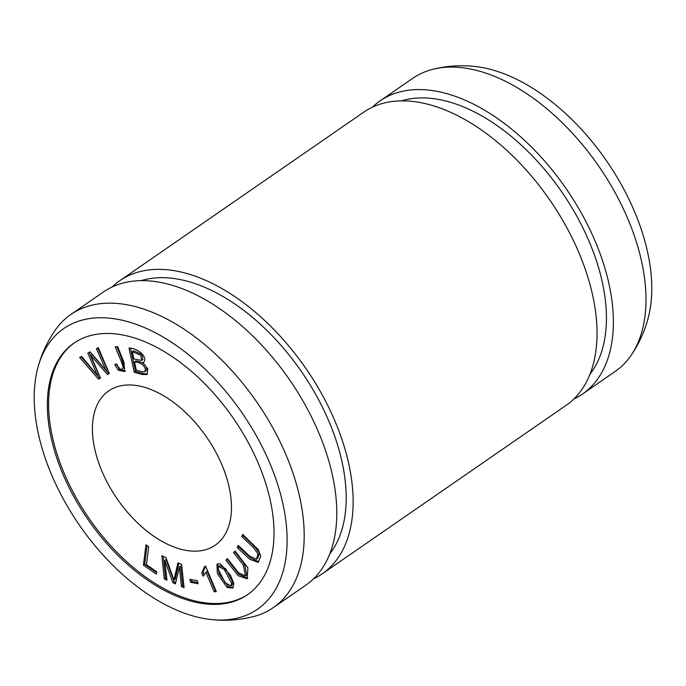 <?xml version="1.0" encoding="UTF-8"?>
<svg xmlns="http://www.w3.org/2000/svg" width="686" height="686" viewBox="0 0 686 686"><rect width="100%" height="100%" fill="white"/><g stroke="black" fill="none" stroke-linecap="round" stroke-linejoin="round"><path stroke-width="1.03" d="M220.266 563.755L230.445 575.228L233.9 583.623L232.7 588.134L227.04 587.388L217.393 573.625L216.93 564.201L220.266 563.755M156.665 571.721L156.365 574.122L143.425 565.144L145.955 544.77L148.699 546.673L146.461 564.647L156.665 571.721M90.758 355.408L100.448 378.115L98.484 379.144L79.636 357.432L81.608 356.394L97.326 375.336L87.842 353.127L90.158 351.909L106.261 370.646L96.357 348.66L98.287 347.648L109.314 373.467L107.462 374.445L90.758 355.408L92.018 354.542L108.714 373.57L107.462 374.445M238.222 545.421L249.704 556.149L256.495 559.236L258.056 553.971L253.185 547.257L241.824 536.641L242.741 534.411L258.356 549.683L260.731 556.457L258.185 562.314L249.91 559.39L237.305 547.651L238.222 545.421M117.718 346.713L123.917 362.174L124.766 371.563L118.284 370.269L114.802 364.669L116.826 364.24C119.15 368.879 121.165 370.329 122.88 368.588C124.423 366.95 117.872 354.216 115.291 346.739L117.718 346.713M124.14 367.722L122.571 368.888L124.14 367.722L121.885 359.19L116.886 346.722M248.169 594.222A152.806 88.554 55.4 0 1 65.522 476.418A152.806 88.554 55.4 0 1 74.474 342.768M102.789 473.186A93.75 54.331 55.4 0 1 108.662 390.926A93.75 54.331 55.4 0 1 206.649 437.179A93.75 54.331 55.4 0 1 215.233 545.19A93.75 54.331 55.4 0 1 102.789 473.186M227.426 558.618L238.565 572.793L245.382 575.923L243.496 565.307L233.523 552.573L235.075 551.038L247.912 567.845L247.174 578.77L238.239 575.726L225.874 560.162L227.426 558.618M197.268 580.708L198.125 583.752L190.708 582.32L189.842 579.276L197.268 580.708M164.837 560.376L166.947 580.142L164.297 578.975L161.827 555.771L165.961 557.581L173.961 580.03L177.914 562.829L181.601 564.449L184.071 587.653L181.43 586.496L179.363 567.073L175.41 583.855L172.941 582.766L164.837 560.376L166.098 559.51L174.193 581.9L172.941 582.766M144.146 361.814L142.902 362.671L147.79 368.914L147.001 374.513L141.959 374.479L134.259 372.249L128.994 348.016C139.678 348.437 148.871 358.889 142.902 362.671L143.606 362.319M204.385 566.73L205.817 566.662L216.33 591.675L214.118 591.778L205.929 572.287L203.039 576.18L201.795 573.222L204.385 566.73M112.092 287.014A178.12 103.226 55.4 0 1 119.801 280.685L363.7 112.204A178.12 103.226 55.4 0 1 549.872 200.089A178.12 103.226 55.4 0 1 566.173 405.315L322.274 573.796A178.12 103.226 55.4 0 1 313.631 578.761M119.801 280.685A178.12 103.226 55.4 0 1 305.965 368.571A178.12 103.226 55.4 0 1 322.274 573.796M37.85 367.773C41.477 354.148 47.308 341.551 55.352 329.983A178.12 103.226 55.4 0 1 70.855 314.497L103.457 291.979A178.12 103.226 55.4 0 1 289.621 379.864A178.12 103.226 55.4 0 1 305.93 585.089L273.328 607.607A178.12 103.226 55.4 0 1 253.357 616.628C239.697 620.058 225.848 621.053 211.82 619.612A170.514 98.818 55.4 0 1 53.088 478.253A170.514 98.818 55.4 0 1 37.85 367.773A170.514 98.818 55.4 0 1 241.995 412.766A170.514 98.818 55.4 0 1 211.82 619.612M70.855 314.497A178.12 103.226 55.4 0 1 257.027 402.382A178.12 103.226 55.4 0 1 273.328 607.607M141.127 280.677A168.747 97.789 55.4 0 1 301.497 371.658A168.747 97.789 55.4 0 1 329.829 553.851M401.379 100.902A168.747 97.789 55.4 0 1 561.74 191.891A168.747 97.789 55.4 0 1 590.08 374.076M372.344 107.239A178.12 103.226 55.4 0 1 380.044 100.911A178.12 103.226 55.4 0 1 566.216 188.796A178.12 103.226 55.4 0 1 582.517 394.021A178.12 103.226 55.4 0 1 573.873 398.986M380.044 100.911L412.638 78.393A178.12 103.226 55.4 0 1 432.617 69.372A178.12 103.226 55.4 0 1 598.809 166.278A178.12 103.226 55.4 0 1 630.623 356.017A178.12 103.226 55.4 0 1 615.119 371.503L582.517 394.021M432.617 69.372C446.277 65.942 460.126 64.947 474.155 66.388A170.514 98.818 55.4 0 1 606.587 160.91A170.514 98.818 55.4 0 1 648.124 318.227C644.497 331.853 638.666 344.449 630.623 356.017M64.261 477.285A152.806 88.554 55.4 0 1 73.839 343.197A152.806 88.554 55.4 0 1 233.549 418.597A152.806 88.554 55.4 0 1 247.543 594.659A152.806 88.554 55.4 0 1 64.261 477.285M125.315 371.04L119.544 369.402L116.054 363.803M245.382 575.923L246.634 575.057L244.756 564.441L234.784 551.707L233.523 552.573M234.784 551.707L235.238 551.252M247.792 578.281L239.037 574.353L227.135 559.287L225.874 560.162M227.135 559.287L227.589 558.833M257.07 558.687L257.756 558.37L259.317 553.105L254.446 546.39L243.084 535.775L241.824 536.641M243.084 535.775L243.393 535.02M258.785 561.8L250.519 557.941L238.556 546.776L237.305 547.651M238.556 546.776L238.874 546.03M197.8 582.577L191.96 581.454L190.708 582.32M191.96 581.454L191.437 579.584M100.37 377.943L98.484 379.144M99.744 378.278L81.025 356.703M89.094 352.261L98.587 374.462L97.326 375.336M97.618 347.793L107.522 369.78L106.261 370.646M109.237 373.295L108.714 373.57M166.784 578.65L165.558 578.109L164.297 578.975M165.558 578.109L163.242 556.389M178.875 563.249L175.222 579.164L173.961 580.03M183.917 586.17L182.682 585.63L181.43 586.496M182.682 585.63L180.615 566.199L179.363 567.073M175.71 582.568L174.193 581.9M156.562 572.518L144.677 564.278L143.425 565.144M144.677 564.278L147.018 545.507M135.751 360.965L134.499 361.831L136.308 370.166L143.125 372.035L145.784 370.946C148.45 368.245 144.369 361.668 135.751 360.965M141.59 360.424L142.851 359.558L142.079 354.422L133.538 350.778L132.287 351.652L133.873 358.975L141.59 360.424L140.827 355.297L132.287 351.652M147.516 373.99L143.211 373.613L135.511 371.375L134.259 372.249M135.511 371.375L130.537 348.462M144.523 371.812C147.19 369.111 143.117 362.534 134.499 361.831M230.899 585.895L232.16 585.029L232.88 582.345L225.634 568.651L219.949 565.607L218.688 566.482L217.968 568.848L225.231 582.783L230.899 585.895L231.619 583.22L224.373 569.526L218.688 566.482M233.257 587.636L228.301 586.521L219.04 573.573L217.634 563.832M215.996 590.878L214.118 591.778M215.37 590.912L207.181 571.421L205.929 572.287M204.205 575.1L203.056 572.356L201.795 573.222M203.056 572.356L205.646 565.864M119.544 369.402L118.284 370.269M244.756 564.441L243.496 565.307M254.446 546.39L253.185 547.257M145.784 370.946L144.746 371.658M143.211 373.613L141.959 374.479M232.88 582.345L231.619 583.22M228.301 586.521L227.04 587.388M257.756 558.37L256.495 559.236"/></g></svg>

